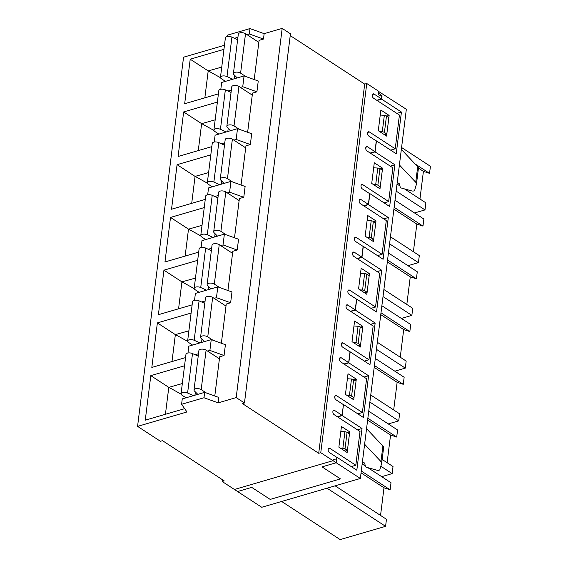 <?xml version="1.0" encoding="UTF-8"?>
<svg xmlns="http://www.w3.org/2000/svg" width="568" height="568" viewBox="0 0 568 568"><rect width="100%" height="100%" fill="white"/><g stroke="black" fill="none" stroke-linecap="round" stroke-linejoin="round"><path stroke-width="0.85" d="M320.771 452.689L318.712 453.292L242.408 403.578L244.467 402.975L236.189 397.586L218.169 402.847L203.997 397.756L181.582 404.302L186.971 411.956L137.57 426.376L160.446 441.279L162.512 440.676L224.218 480.883L222.152 481.479L237.58 491.533L251.745 487.394L270.183 499.407L340.466 478.888L322.035 466.875L336.199 462.742L320.771 452.689L366.758 83.503L364.691 84.107L290.227 35.592M351.237 466.591L355.816 465.249L329.93 448.386A2.357 1.434 73.7 0 0 329.014 448.202A2.357 1.434 73.7 0 0 328.162 450.161A2.357 1.434 73.7 0 0 329.412 452.54L336.859 457.396L336.199 462.742M366.758 83.503L378.792 91.349L378.409 94.466L381.795 96.666L381.519 98.903L374.063 94.047A2.357 1.434 73.7 0 0 373.148 93.862A2.357 1.434 73.7 0 0 372.296 95.822A2.357 1.434 73.7 0 0 373.545 98.2L399.432 115.063L395.229 148.809L369.349 131.939A2.357 1.434 73.7 0 0 368.426 131.755A2.357 1.434 73.7 0 0 367.574 133.714A2.357 1.434 73.7 0 0 368.831 136.093L376.279 140.949L374.944 151.642L367.496 146.785A2.357 1.434 73.7 0 0 366.58 146.601A2.357 1.434 73.7 0 0 365.728 148.56A2.357 1.434 73.7 0 0 366.978 150.939L392.864 167.808L388.661 201.548L362.774 184.685A2.357 1.434 73.7 0 0 361.859 184.501A2.357 1.434 73.7 0 0 361.007 186.453A2.357 1.434 73.7 0 0 362.256 188.839L369.711 193.688L368.376 204.381L360.928 199.531A2.357 1.434 73.7 0 0 360.005 199.347A2.357 1.434 73.7 0 0 359.154 201.299A2.357 1.434 73.7 0 0 360.41 203.685L386.297 220.547L382.094 254.286L356.207 237.424A2.357 1.434 73.7 0 0 355.291 237.239A2.357 1.434 73.7 0 0 354.439 239.199A2.357 1.434 73.7 0 0 355.689 241.577L363.137 246.427L361.809 257.126L354.361 252.27A2.357 1.434 73.7 0 0 353.438 252.085A2.357 1.434 73.7 0 0 352.586 254.045A2.357 1.434 73.7 0 0 353.843 256.424L379.729 273.286L375.526 307.032L349.639 290.163A2.357 1.434 73.7 0 0 348.716 289.978A2.357 1.434 73.7 0 0 347.864 291.938A2.357 1.434 73.7 0 0 349.121 294.316L356.569 299.173L355.241 309.865L347.786 305.009A2.357 1.434 73.7 0 0 346.87 304.824A2.357 1.434 73.7 0 0 346.019 306.784A2.357 1.434 73.7 0 0 347.268 309.162L373.155 326.025L368.951 359.771L343.072 342.909A2.357 1.434 73.7 0 0 342.149 342.724A2.357 1.434 73.7 0 0 341.297 344.677A2.357 1.434 73.7 0 0 342.554 347.055L350.002 351.911L348.667 362.604L341.219 357.755A2.357 1.434 73.7 0 0 340.303 357.57A2.357 1.434 73.7 0 0 339.451 359.523A2.357 1.434 73.7 0 0 340.701 361.901L366.587 378.771L362.384 412.51L336.497 395.647A2.357 1.434 73.7 0 0 335.581 395.463A2.357 1.434 73.7 0 0 334.729 397.415A2.357 1.434 73.7 0 0 335.979 399.801L343.434 404.65L342.099 415.343L334.651 410.494A2.357 1.434 73.7 0 0 333.728 410.309A2.357 1.434 73.7 0 0 332.876 412.269A2.357 1.434 73.7 0 0 334.133 414.647L360.02 431.51L355.816 465.249M207.569 351.095L209.89 350.413L224.069 355.504L219.674 356.789L214.789 395.995M195.094 354.737L198.516 353.736M218.169 402.847L218.843 397.451L204.665 392.36L182.257 398.899L181.582 404.302M224.466 45.248L183.556 57.19L137.57 426.376M218.403 93.89L184.671 103.738L190.216 59.2L223.955 49.352M211.836 146.629L178.103 156.477L183.649 111.939L217.381 102.091M205.268 199.368L171.529 209.223L177.081 164.677L210.813 154.83M198.701 252.114L164.961 261.962L170.514 217.423L204.246 207.569M192.126 304.853L158.394 314.7L163.939 270.162L197.678 260.314M185.559 357.591L151.826 367.439L157.371 322.901L191.111 313.053M184.664 408.676L145.259 420.185L150.804 375.647L184.536 365.792M236.189 397.586L282.175 28.4L264.156 33.661L249.977 28.57L227.562 35.117L227.385 36.551M254.208 79.548L259.086 40.342L263.481 39.057L264.156 33.661M247.634 132.287L252.519 93.081L256.913 91.803L258.255 81.004L244.084 75.913L221.669 82.459L220.817 89.29M241.066 185.026L245.951 145.827L250.346 144.542L251.688 133.743L237.509 128.652L215.102 135.198L214.25 142.028M234.499 237.772L239.384 198.566L243.771 197.281L245.12 186.481L230.942 181.391L208.527 187.937L207.682 194.767M227.931 290.511L232.809 251.304L237.204 250.019L238.553 239.227L224.374 234.137L201.959 240.676L201.107 247.513M221.357 343.249L226.241 304.043L230.636 302.765L231.978 291.966L217.807 286.875L195.392 293.422L194.54 300.252M224.069 355.504L225.411 344.705L211.239 339.614L188.824 346.161L187.972 352.991M349.725 431.872L341.446 426.483L338.869 447.144L347.147 452.533L349.725 431.872L347.346 432.567M209.89 350.413L211.239 339.614M345.443 394.398L353.722 399.794L356.292 379.133L348.014 373.737L345.443 394.398M358.578 288.92L366.857 294.309L369.427 273.648L361.156 268.259L358.578 288.92M371.72 183.436L379.999 188.832L382.569 168.171L374.291 162.775L371.72 183.436M378.288 130.697L386.567 136.086L389.137 115.432L380.858 110.036L378.288 130.697M365.146 236.174L373.425 241.57L376.002 220.909L367.723 215.52L365.146 236.174M352.011 341.659L360.289 347.055L362.86 326.394L354.581 320.998L352.011 341.659M222.152 481.479L222.379 479.683M214.136 298.349L216.458 297.675L230.636 302.765M201.661 301.991L205.084 300.997M362.384 412.51L357.804 413.845M356.292 379.133L353.914 379.829M216.458 297.675L217.807 286.875M220.703 245.61L223.032 244.929L237.204 250.019M208.229 249.253L211.651 248.251M368.951 359.771L364.372 361.106M362.86 326.394L360.481 327.09M223.032 244.929L224.374 234.137M227.271 192.871L229.6 192.19L243.771 197.281M214.796 196.514L218.219 195.513M375.526 307.032L370.947 308.367M369.427 273.648L367.049 274.344M229.6 192.19L230.942 181.391M233.846 140.126L236.167 139.451L250.346 144.542M221.364 143.775L224.793 142.774M382.094 254.286L377.514 255.628M376.002 220.909L373.623 221.605M236.167 139.451L237.509 128.652M240.413 87.387L242.735 86.712L256.913 91.803M227.938 91.029L231.361 90.028M388.661 201.548L384.082 202.882M382.569 168.171L380.191 168.866M242.735 86.712L244.084 75.913M246.981 34.648L249.309 33.966L263.481 39.057M234.506 38.29L237.928 37.289M395.229 148.809L390.649 150.144M389.137 115.432L386.758 116.121M249.309 33.966L249.977 28.57M318.712 453.292L364.691 84.107M244.467 402.975L290.454 33.796L282.175 28.4M203.997 397.756L204.665 392.36M381.519 98.903L376.754 100.287M374.944 151.642L370.187 153.033M204.849 97.845L208.2 70.915L190.216 59.2M208.2 70.915L221.74 67.102M208.435 70.993L220.498 77.681M368.376 204.381L363.619 205.772M198.282 150.591L201.633 123.654L183.649 111.939M201.633 123.654L215.173 119.848M201.867 123.732L213.923 130.42M361.809 257.126L357.052 258.511M191.707 203.33L195.065 176.399L177.081 164.677M195.065 176.399L208.605 172.587M195.3 176.47L207.356 183.159M355.241 309.865L350.477 311.257M185.14 256.069L188.498 229.138L170.514 217.423M188.498 229.138L202.038 225.326M188.732 229.209L200.788 235.905M348.667 362.604L343.91 363.996M178.572 308.807L181.923 281.877L163.939 270.162M181.923 281.877L195.463 278.071M182.158 281.955L194.22 288.643M342.099 415.343L337.342 416.735M172.005 361.553L175.356 334.623L157.371 322.901M175.356 334.623L188.895 330.81M175.59 334.694L187.646 341.382M165.43 414.292L168.788 387.362L150.804 375.647M168.788 387.362L182.328 383.549M169.023 387.433L181.078 394.121M361.284 471.007L390.131 489.801L391.011 482.743L367.894 467.684M365.33 466.008L362.164 463.942M382.157 459.462L393.028 466.548L392.147 473.605L381.682 476.659M392.147 473.605L380.851 466.243M336.852 457.389L336.689 460.094L333.182 459.498L333.04 460.683L360.353 478.476L406.34 109.29L378.771 91.569M360.353 478.476L261.734 507.267L234.421 489.474L333.04 460.683M367.851 418.261L396.705 437.062L397.579 429.997L368.731 411.204M370.748 395.008L399.602 413.802L398.722 420.867L388.249 423.92M398.722 420.867L369.867 402.066M374.418 365.522L403.273 384.316L404.153 377.258L375.299 358.465M377.315 342.27L406.17 361.063L405.289 368.121L394.817 371.181M405.289 368.121L376.442 349.327M380.993 312.783L409.84 331.577L410.721 324.52L381.866 305.726M383.89 289.524L412.737 308.325L411.857 315.382L401.391 318.442M411.857 315.382L383.01 296.588M387.561 260.045L416.408 278.838L417.288 271.781L388.441 252.98M390.457 236.785L419.305 255.579L418.424 262.643L407.959 265.696M418.424 262.643L389.577 243.842M394.128 207.299L422.982 226.099L423.856 219.035L395.008 200.241M404.487 188.91L425.872 202.84L424.999 209.904L414.526 212.957M424.999 209.904L396.144 191.104M337.648 416.933L342.234 415.599L343.427 404.643M342.234 415.599L362.022 428.492L356.825 470.226L337.03 457.332M377.067 100.493L381.646 99.159L381.987 96.397L378.87 92.676L379.019 91.498M381.646 99.159L401.434 112.052L396.237 153.786L376.449 140.892L375.079 151.897L394.866 164.791L389.669 206.525L369.882 193.631L368.511 204.636L388.299 217.53L383.102 259.264L363.307 246.37L361.937 257.375L381.731 270.269L376.534 312.01L356.739 299.116L355.369 310.121L375.164 323.014L369.96 364.748L350.172 351.855L348.802 362.86L368.589 375.753L363.392 417.487L343.604 404.594M344.222 364.195L348.802 362.86M350.79 311.456L355.369 310.121M357.357 258.717L361.937 257.375M363.925 205.971L368.511 204.636M370.499 153.232L375.079 151.897M381.987 96.397L381.561 96.517M396.855 113.387L401.434 112.052M380.233 115.041L384.337 115.311A2.591 1.186 -172.9 0 1 386.488 115.95L388.881 117.505L386.822 134.012L384.43 132.458A2.591 1.186 7.1 0 0 382.278 131.819L379.758 131.655M384.444 134.708L386.822 134.012M415.009 163.882L429.55 173.354L430.43 166.296L401.576 147.502M429.55 173.354L423.409 171.351L418.403 168.085M423.409 171.351L419.965 198.992M399.929 185.942L397.025 184.046M390.287 166.126L394.866 164.791M373.666 167.787L377.763 168.05A2.591 1.186 -172.9 0 1 379.921 168.689L382.314 170.244L380.255 186.751L377.862 185.196A2.591 1.186 7.1 0 0 375.711 184.557L373.19 184.394M377.876 187.447L380.255 186.751M422.982 226.099L416.834 224.09L393.901 209.145M416.834 224.09L413.39 251.731M383.72 218.865L388.299 217.53M367.098 220.526L371.195 220.796A2.591 1.186 -172.9 0 1 373.346 221.428L375.739 222.99L373.687 239.497L371.295 237.935A2.591 1.186 7.1 0 0 369.143 237.303L366.623 237.133M371.309 240.186L373.687 239.497M416.408 278.838L410.266 276.829L387.333 261.884M410.266 276.829L406.823 304.469M377.152 271.611L381.731 270.269M360.531 273.265L364.628 273.535A2.591 1.186 -172.9 0 1 366.779 274.166L369.172 275.728L367.113 292.236L364.727 290.674A2.591 1.186 7.1 0 0 362.569 290.042L360.048 289.879M364.734 292.932L367.113 292.236M409.84 331.577L403.699 329.568L380.759 314.629M403.699 329.568L400.255 357.208M370.577 324.349L375.164 323.014M353.963 326.004L358.06 326.273A2.591 1.186 -172.9 0 1 360.211 326.912L362.604 328.467L360.545 344.975L358.152 343.42A2.591 1.186 7.1 0 0 356.001 342.781L353.481 342.618M358.167 345.671L360.545 344.975M403.273 384.316L397.131 382.314L374.191 367.368M397.131 382.314L393.688 409.954M364.01 377.088L368.589 375.753M347.389 378.75L351.486 379.012A2.591 1.186 -172.9 0 1 353.644 379.651L356.037 381.206L353.978 397.714L351.585 396.159A2.591 1.186 7.1 0 0 349.434 395.52L346.913 395.356M351.599 398.409L353.978 397.714M396.705 437.062L390.557 435.052L367.624 420.107M390.557 435.052L387.113 462.693M357.442 429.834L362.022 428.492M340.821 431.488L344.918 431.758A2.591 1.186 -172.9 0 1 347.069 432.39L349.462 433.952L347.41 450.459L345.017 448.897A2.591 1.186 7.1 0 0 342.866 448.266L340.346 448.102M345.032 451.155L347.41 450.459M335.127 485.839L386.46 519.287L385.58 526.344L340.182 539.6L281.636 501.459M390.131 489.801L383.989 487.791L361.056 472.846M383.989 487.791L380.546 515.432M385.58 526.344L327.04 488.203M399.403 164.968L415.74 182.285A7.405 3.401 7.1 0 1 416.465 184.039A7.405 3.401 7.1 0 1 416.415 184.288L414.661 190.33A2.293 1.051 7.1 0 1 411.573 190.883L401.37 188.036A1.803 0.831 7.1 0 1 400.234 187.241L399.446 183.854L397.238 182.335M401.342 149.398L417.679 166.715A7.405 3.401 7.1 0 1 418.403 168.469L416.465 184.039M383.563 447.989A7.405 3.401 -172.9 0 0 383.613 447.747A7.405 3.401 -172.9 0 0 382.896 445.994L366.559 428.677M362.455 461.614L364.663 463.126L365.451 466.52A1.803 0.831 -172.9 0 0 366.58 467.315L376.79 470.155A2.293 1.051 -172.9 0 0 379.878 469.608L381.625 463.559A7.405 3.401 -172.9 0 0 381.675 463.318A7.405 3.401 -172.9 0 0 380.958 461.564L364.613 444.247M237.225 77.915L233.867 74.571A4.097 1.881 7.1 0 1 233.412 73.549A4.097 1.881 7.1 0 1 236.196 72.136A4.097 1.881 7.1 0 1 240.598 73.144L245.795 76.531M233.412 73.549L238.326 34.094A4.097 1.881 7.1 0 1 241.109 32.681A4.097 1.881 7.1 0 1 245.518 33.69L258.838 42.373M225.425 81.359L221.413 78.746A4.097 1.881 7.1 0 1 220.469 77.326A4.097 1.881 7.1 0 1 222.834 75.949A4.097 1.881 7.1 0 1 227.008 76.573L232.816 79.2M220.469 77.326L225.382 37.879A4.097 1.881 7.1 0 1 227.747 36.494A4.097 1.881 7.1 0 1 231.921 37.119L237.63 39.703M230.658 130.654L227.292 127.31A4.097 1.881 7.1 0 1 226.845 126.288A4.097 1.881 7.1 0 1 229.628 124.875A4.097 1.881 7.1 0 1 234.03 125.883L239.227 129.27M226.845 126.288L231.758 86.84A4.097 1.881 7.1 0 1 234.541 85.42A4.097 1.881 7.1 0 1 238.943 86.435L252.27 95.112M218.857 134.098L214.846 131.485A4.097 1.881 7.1 0 1 213.902 130.065A4.097 1.881 7.1 0 1 216.266 128.688A4.097 1.881 7.1 0 1 220.441 129.312L226.249 131.939M213.902 130.065L218.815 90.617A4.097 1.881 7.1 0 1 221.179 89.233A4.097 1.881 7.1 0 1 225.354 89.865L231.062 92.442M210.948 288.878L207.59 285.534A4.097 1.881 7.1 0 1 207.135 284.511A4.097 1.881 7.1 0 1 209.919 283.098A4.097 1.881 7.1 0 1 214.328 284.106L219.518 287.493M207.135 284.511L212.049 245.056A4.097 1.881 7.1 0 1 214.832 243.644A4.097 1.881 7.1 0 1 219.241 244.652L232.56 253.335M199.148 292.321L195.136 289.708A4.097 1.881 7.1 0 1 194.192 288.288A4.097 1.881 7.1 0 1 196.556 286.911A4.097 1.881 7.1 0 1 200.731 287.536L206.539 290.163M194.192 288.288L199.105 248.841A4.097 1.881 7.1 0 1 201.47 247.456A4.097 1.881 7.1 0 1 205.644 248.081L211.353 250.666M217.516 236.139L214.157 232.795A4.097 1.881 7.1 0 1 213.703 231.772A4.097 1.881 7.1 0 1 216.486 230.352A4.097 1.881 7.1 0 1 220.895 231.368L226.085 234.747M213.703 231.772L218.616 192.318A4.097 1.881 7.1 0 1 221.406 190.905A4.097 1.881 7.1 0 1 225.808 191.913L239.128 200.589M205.722 239.582L201.711 236.97A4.097 1.881 7.1 0 1 200.76 235.55A4.097 1.881 7.1 0 1 203.131 234.172A4.097 1.881 7.1 0 1 207.299 234.797L213.106 237.424M200.76 235.55L205.673 196.095A4.097 1.881 7.1 0 1 208.044 194.718A4.097 1.881 7.1 0 1 212.219 195.342L217.92 197.927M224.09 183.393L220.725 180.056A4.097 1.881 7.1 0 1 220.277 179.026A4.097 1.881 7.1 0 1 223.061 177.614A4.097 1.881 7.1 0 1 227.463 178.622L232.66 182.008M220.277 179.026L225.191 139.579A4.097 1.881 7.1 0 1 227.974 138.159A4.097 1.881 7.1 0 1 232.376 139.174L245.696 147.85M212.29 186.844L208.279 184.224A4.097 1.881 7.1 0 1 207.327 182.811A4.097 1.881 7.1 0 1 209.698 181.426A4.097 1.881 7.1 0 1 213.873 182.051L219.674 184.685M207.327 182.811L212.247 143.356A4.097 1.881 7.1 0 1 214.612 141.979A4.097 1.881 7.1 0 1 218.786 142.603L224.488 145.188M197.813 394.355L194.448 391.018A4.097 1.881 7.1 0 1 194 389.996A4.097 1.881 7.1 0 1 196.784 388.576A4.097 1.881 7.1 0 1 201.186 389.591L206.383 392.971M194 389.996L198.914 350.541A4.097 1.881 7.1 0 1 201.697 349.128A4.097 1.881 7.1 0 1 206.099 350.136L219.418 358.813M186.013 397.806L182.001 395.186A4.097 1.881 7.1 0 1 181.05 393.773A4.097 1.881 7.1 0 1 183.421 392.389A4.097 1.881 7.1 0 1 187.596 393.013L193.397 395.647M181.05 393.773L185.97 354.318A4.097 1.881 7.1 0 1 188.335 352.941A4.097 1.881 7.1 0 1 192.509 353.566L198.211 356.15M204.381 341.616L201.015 338.272A4.097 1.881 7.1 0 1 200.568 337.25A4.097 1.881 7.1 0 1 203.351 335.837A4.097 1.881 7.1 0 1 207.753 336.845L212.95 340.232M200.568 337.25L205.481 297.802A4.097 1.881 7.1 0 1 208.264 296.382A4.097 1.881 7.1 0 1 212.666 297.398L225.993 306.074M192.58 345.06L188.569 342.447A4.097 1.881 7.1 0 1 187.625 341.034A4.097 1.881 7.1 0 1 189.989 339.65A4.097 1.881 7.1 0 1 194.164 340.275L199.971 342.909M187.625 341.034L192.538 301.58A4.097 1.881 7.1 0 1 194.902 300.202A4.097 1.881 7.1 0 1 199.077 300.827L204.785 303.411M329.93 448.386L328.339 448.855M334.651 410.494L333.054 410.955M336.497 395.647L334.907 396.109M341.219 357.755L339.628 358.216M343.072 342.909L341.474 343.37M347.786 305.009L346.196 305.477M349.639 290.163L348.042 290.631M354.361 252.27L352.764 252.739M356.207 237.424L354.617 237.893M360.928 199.531L359.331 199.993M362.774 184.685L361.184 185.147M367.496 146.785L365.906 147.254M369.349 131.939L367.752 132.408M374.063 94.047L372.473 94.515M386.488 115.95L384.43 132.458M384.337 115.311L382.278 131.819M379.921 168.689L377.862 185.196M377.763 168.05L375.711 184.557M373.346 221.428L371.295 237.935M371.195 220.796L369.143 237.303M366.779 274.166L364.727 290.674M364.628 273.535L362.569 290.042M360.211 326.912L358.152 343.42M358.06 326.273L356.001 342.781M353.644 379.651L351.585 396.159M351.486 379.012L349.434 395.52M347.069 432.39L345.017 448.897M344.918 431.758L342.866 448.266M417.679 166.715L415.74 182.285M380.958 461.564L382.896 445.994M245.518 33.69L240.598 73.144M231.921 37.119L227.008 76.573M234.797 75.501L234.392 78.739M238.943 86.435L234.03 125.883M225.354 89.865L220.441 129.312M228.229 128.24L227.825 131.485M219.241 244.652L214.328 284.106M205.644 248.081L200.731 287.536M208.52 286.464L208.115 289.701M225.808 191.913L220.895 231.368M212.219 195.342L207.299 234.797M215.087 233.718L214.683 236.962M232.376 139.174L227.463 178.622M218.786 142.603L213.873 182.051M221.655 180.979L221.25 184.224M206.099 350.136L201.186 389.591M192.509 353.566L187.596 393.013M195.378 391.941L194.973 395.186M212.666 297.398L207.753 336.845M199.077 300.827L194.164 340.275M201.952 339.202L201.548 342.447M381.675 463.318L383.613 447.747"/></g></svg>
